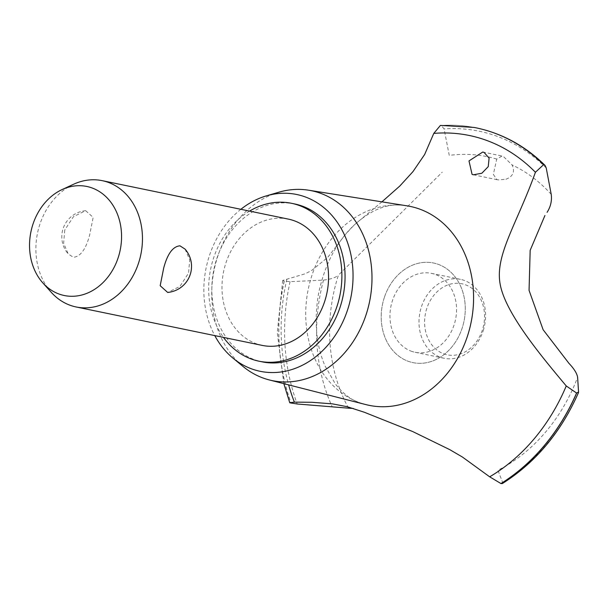 <?xml version="1.0" encoding="UTF-8"?>
<svg xmlns="http://www.w3.org/2000/svg" width="609" height="609" viewBox="0 0 609 609"><rect width="100%" height="100%" fill="white"/><g stroke="black" fill="none" stroke-linecap="round" stroke-linejoin="round"><path stroke-width="0.46" stroke-dasharray="3.04 2.28" d="M294.756 203.969A80.609 65.947 -78.3 0 0 216.591 259.244A80.609 65.947 -78.3 0 0 262.144 361.845M249.568 211.095A80.609 65.947 -78.3 0 0 213.409 258.589A80.609 65.947 -78.3 0 0 223.48 337.401M262.228 345.402A64.485 52.755 101.7 0 1 225.787 263.324A64.485 52.755 101.7 0 1 288.316 219.103M185.075 249.127L189.696 259.792L188.584 273.053L179.868 286.458L167.673 292.442M51.255 292.312A64.485 52.755 101.7 0 1 39.684 224.881A64.485 52.755 101.7 0 1 73.567 184.261M64.752 230.057L63.64 243.326L68.261 253.991L73.385 257.295C80.434 256.678 85.839 249.309 89.607 235.196L93.162 217.413L85.663 210.676L73.468 216.659L64.752 230.057M240.867 209.298A90.277 73.864 -78.3 0 0 209.169 256.404A90.277 73.864 -78.3 0 0 214.779 335.605M278.876 192.2A96.953 79.322 -78.3 0 0 217.459 257.219A96.953 79.322 -78.3 0 0 242.907 366.359M407.109 205.85A101.566 83.098 -78.3 0 0 398.887 205.05A101.566 83.098 -78.3 0 0 311.709 276.06A101.566 83.098 -78.3 0 0 358.183 402.115A101.566 83.098 -78.3 0 0 358.526 402.244A101.566 83.098 -78.3 0 0 366.055 404.635M502.433 483.508L502.661 482.572L497.934 470.262A165.861 135.7 -78.3 0 0 577.621 377.306M384.21 297.885A50.859 41.61 -78.3 0 0 407.657 361.076A50.859 41.61 -78.3 0 0 462.277 327.749A50.859 41.61 -78.3 0 0 438.83 264.557A50.859 41.61 -78.3 0 0 384.21 297.885A50.859 41.61 101.7 0 1 456.263 278.488A50.859 41.61 101.7 0 1 429.261 362.073A50.859 41.61 101.7 0 1 384.21 297.885M493.336 174.38L496.837 179.533L498.162 179.914L506.026 179.236M505.889 179.274C513.075 176.481 515.145 171.7 512.1 164.955L503.285 156.384L502.082 156.033L496.723 159.071L493.328 174.471M496.716 159.071A165.861 135.7 -78.3 0 0 449.259 155.394L444.09 128.91L441.251 125.484L440.414 125.416M381.927 201.845L354.293 224.888L345.927 233.856L327.718 257.356L311.587 270.556L305.086 273.806L282.713 280.437L284.243 281.198L290.082 281.655L323.516 280.11C330.893 279.211 335.863 277.552 338.437 275.108M348.554 408.175A150.202 122.889 -78.3 0 1 338.406 275.154L442.279 172.134M286.885 279.097A182.974 149.7 -78.3 0 0 288.636 384.88M410.892 351.058A40.301 32.977 -78.3 0 0 415.094 352.284A40.301 32.977 -78.3 0 0 454.177 324.643A40.301 32.977 -78.3 0 0 431.4 273.342A40.301 32.977 -78.3 0 0 392.318 300.983A40.301 32.977 -78.3 0 0 410.892 351.058M483.226 330.649A40.301 32.977 -78.3 0 0 460.45 279.348A40.301 32.977 -78.3 0 0 421.367 306.982A40.301 32.977 -78.3 0 0 444.144 358.282A40.301 32.977 -78.3 0 0 483.226 330.649M482.404 329.933A36.274 29.674 101.7 0 1 443.451 353.7A36.274 29.674 101.7 0 1 426.726 308.634A36.274 29.674 101.7 0 1 465.679 284.867A36.274 29.674 101.7 0 1 482.404 329.933M546.227 167.985A189.163 154.762 -78.3 0 0 498.87 136.972A189.163 154.762 -78.3 0 0 444.09 128.91M551.229 194.4A165.861 135.7 -78.3 0 0 512.1 164.955M476.124 127.844A191.843 156.955 -78.3 0 0 441.251 125.484M474.068 127.433A191.843 156.955 -78.3 0 0 441.167 125.462M284.152 281.183A191.843 156.955 -78.3 0 0 291.117 403.31M284.243 281.198A191.843 156.955 -78.3 0 0 291.209 403.333M290.082 281.655A189.163 154.762 -78.3 0 0 297.207 403.98M323.516 280.11A165.861 135.7 -78.3 0 0 332.232 406.881M502.661 482.572A189.163 154.762 -78.3 0 0 578.55 391.998M85.663 210.676A26.195 26.195 0 0 0 68.261 253.991M473.376 174.791L498.162 179.914M482.77 152.037L502.082 156.033M282.713 280.437L277.255 332.674L283.847 383.662M431.4 273.342L460.45 279.348M415.094 352.284L444.144 358.282M398.887 205.05C390.331 204.753 375.213 206.169 354.316 224.911C336.792 241.468 324.901 264.199 318.636 293.112C313.917 320.6 316.018 344.816 324.932 365.758L335.331 383.936C342.981 393.444 350.601 399.504 358.183 402.115"/><path stroke-width="0.91" d="M223.48 337.401A80.609 65.947 -78.3 0 0 258.97 361.19L262.144 361.845A80.609 65.947 -78.3 0 0 340.309 306.571A80.609 65.947 -78.3 0 0 294.756 203.969L291.574 203.315A80.609 65.947 -78.3 0 0 249.568 211.095M258.97 361.19A80.609 65.947 -78.3 0 0 337.135 305.916A80.609 65.947 -78.3 0 0 291.574 203.315M62.08 189.574L73.567 184.261A64.485 52.755 101.7 0 1 102.213 180.66L288.316 219.103A64.485 52.755 101.7 0 1 324.757 301.181A64.485 52.755 101.7 0 1 262.228 345.402L76.125 306.966A64.485 52.755 101.7 0 1 51.255 292.312L42.813 282.88A55.685 45.561 -78.3 0 0 118.283 257.348A55.685 45.561 -78.3 0 0 109.407 200.422A55.685 45.561 -78.3 0 0 62.08 189.574A55.685 45.561 -78.3 0 0 32.817 224.652A55.685 45.561 -78.3 0 0 42.813 282.88M167.673 292.442L160.175 285.697L163.73 267.922C167.498 253.808 172.903 246.439 179.952 245.823L185.075 249.127A26.195 26.195 0 0 1 167.673 292.442M102.213 180.66A64.485 52.755 101.7 0 1 138.662 262.745A64.485 52.755 101.7 0 1 76.125 306.966M214.779 335.605A90.277 73.864 -78.3 0 0 232.859 358.031A90.277 73.864 -78.3 0 0 347.731 309.41A90.277 73.864 -78.3 0 0 336.61 221.349A90.277 73.864 -78.3 0 0 266.354 195.87A90.277 73.864 -78.3 0 0 240.867 209.298M232.859 358.031L242.907 366.359A96.953 79.322 -78.3 0 0 269.338 379.955A96.953 79.322 -78.3 0 0 366.275 314.137A96.953 79.322 -78.3 0 0 308.535 190.191A96.953 79.322 -78.3 0 0 278.876 192.2L266.354 195.87M269.338 379.955L366.055 404.635A101.566 83.098 -78.3 0 0 467.598 335.688A101.566 83.098 -78.3 0 0 420.781 209.511A101.566 83.098 -78.3 0 0 407.109 205.85L308.535 190.191M484.033 152.41L489.111 158.066L488.251 166.615L481.856 173.238L473.376 174.791L472.089 174.418L468.991 160.913L482.77 152.037L484.033 152.41M543.708 164.674A191.843 156.955 -78.3 0 0 496.16 133.706A191.843 156.955 -78.3 0 0 478.187 128.286C503.453 134.056 525.742 146.434 545.063 165.412L543.616 164.651L535.418 172.278A182.974 149.7 -78.3 0 0 488.403 141.075A182.974 149.7 -78.3 0 0 433.783 133.401L424.648 154.488L412.963 171.624L399.831 186.011L381.927 201.845M566.484 386.235C541.5 356.356 505.143 313.049 500.111 283.916C494.904 254.927 516.828 224.173 535.562 171.89M348.599 408.175L297.207 403.988L289.762 402.785L294.383 402.115L311.793 402.283L332.438 403.866L347.168 406.698L364.212 412.209L412.689 431.545L449.769 449.64L462.475 457.07L489.666 476.817A182.974 149.7 -78.3 0 0 566.248 385.954L576.571 393.033L578.55 391.998L578.481 392.607C561.049 432.177 535.699 462.475 502.433 483.508L501.009 483.584A191.843 156.955 -78.3 0 0 576.662 393.056M489.666 476.817L501.009 483.584M544.933 215.517L530.173 250.307L529.061 290.371L543.121 329.728L568.943 363.337M353.243 408.433L348.554 408.175M545.063 165.412L546.227 167.985L551.229 194.4C552.043 200.772 550.658 206.756 547.08 212.343M543.616 164.651A191.843 156.955 -78.3 0 0 496.069 133.683A191.843 156.955 -78.3 0 0 476.078 127.837A191.843 156.955 -78.3 0 0 474.068 127.433L440.414 125.416L433.783 133.401M568.852 363.246C574.021 368.651 576.944 373.34 577.621 377.306L578.55 391.998M288.636 384.88A182.974 149.7 -78.3 0 0 294.383 402.115M478.187 128.286A191.843 156.955 -78.3 0 0 476.169 127.852A191.843 156.955 -78.3 0 0 476.124 127.844M500.918 483.561A191.843 156.955 -78.3 0 0 576.571 393.033M283.847 383.662L289.762 402.785"/></g></svg>
